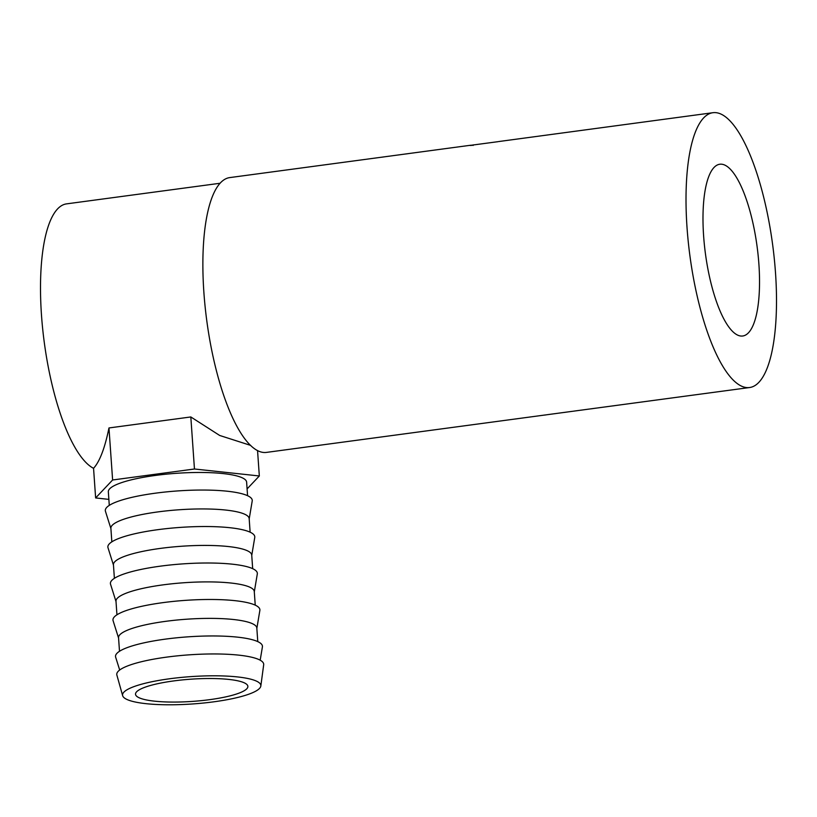 <?xml version="1.0" encoding="UTF-8"?>
<svg xmlns="http://www.w3.org/2000/svg" width="817" height="817" viewBox="0 0 817 817"><rect width="100%" height="100%" fill="white"/><g stroke="black" fill="none" stroke-linecap="round" stroke-linejoin="round"><path stroke-width="1.23" d="M173.715 680.929A56.312 11.132 -4 0 1 247.878 686.372A56.312 11.132 -4 0 1 209.683 699.658A56.312 11.132 -4 0 1 135.52 694.225A56.312 11.132 -4 0 1 173.715 680.929M213.829 701.813A69.312 13.695 -4 0 1 122.652 695.686A69.312 13.695 -4 0 1 169.568 678.774A69.312 13.695 -4 0 1 260.827 686.025A69.312 13.695 -4 0 1 213.829 701.813M122.652 695.686L116.872 675.077A73.642 14.553 -4 0 1 166.719 657.113A73.642 14.553 -4 0 1 263.677 664.813L260.827 686.025M119.691 670.011L115.646 657.174A73.642 14.553 -4 0 1 165.463 639.119A73.642 14.553 -4 0 1 262.41 646.911L260.184 660.187M119.496 651.282L118.547 637.709A69.312 13.695 -4 0 1 165.555 621.349A69.312 13.695 -4 0 1 256.824 628.038L257.774 641.621M118.567 638.036L113.093 620.695A73.642 14.553 -4 0 1 162.91 602.64A73.642 14.553 -4 0 1 259.857 610.442L256.855 628.365M116.943 614.803L115.994 601.23A69.312 13.695 -4 0 1 163.002 584.87A69.312 13.695 -4 0 1 254.281 591.559L255.231 605.142M116.014 601.557L110.54 584.226A73.642 14.553 -4 0 1 160.357 566.161A73.642 14.553 -4 0 1 257.304 573.963L254.301 591.886M114.39 578.334L113.44 564.751A69.312 13.695 -4 0 1 160.449 548.391A69.312 13.695 -4 0 1 251.728 555.08L252.678 568.663M113.461 565.078L107.997 547.747A73.642 14.553 -4 0 1 157.814 529.682A73.642 14.553 -4 0 1 254.751 537.484L251.748 555.407M111.837 541.855L110.887 528.272A69.312 13.695 -4 0 1 157.895 511.912A69.312 13.695 -4 0 1 249.175 518.601L250.125 532.184M110.908 528.599L105.444 511.268A73.642 14.553 -4 0 1 155.261 493.202A73.642 14.553 -4 0 1 252.208 501.005L249.195 518.928M109.284 505.376L108.334 491.793A69.312 13.695 -4 0 1 155.353 475.443A69.312 13.695 -4 0 1 246.622 482.122L247.571 495.705M758.922 264.524A86.643 26.073 -97.6 0 1 742.786 335.991A86.643 26.073 -97.6 0 1 703.6 235.715A86.643 26.073 -97.6 0 1 719.736 164.248A86.643 26.073 -97.6 0 1 758.922 264.524M712.812 112.726A138.624 41.708 82.4 0 0 686.995 227.075A138.624 41.708 82.4 0 0 749.71 387.513A138.624 41.708 82.4 0 0 775.527 273.164A138.624 41.708 82.4 0 0 712.812 112.726L498.646 141.555M469.887 145.426L498.002 141.678M473.472 144.864L473.063 145.467M470.776 145.538L473.002 145.069M470.521 145.263L229.669 177.606A138.624 41.708 82.4 0 0 203.852 291.945A138.624 41.708 82.4 0 0 266.567 452.383L749.71 387.513M219.987 183.274L66.463 203.882A134.294 40.411 82.4 0 0 41.453 314.657A134.294 40.411 82.4 0 0 93.557 468.325M108.865 499.371L95.63 497.951L93.557 468.294C99.715 461.574 104.852 448.125 108.967 427.955L190.821 416.956L219.681 435.461L250.686 445.408M95.63 497.951L112.613 479.988L194.456 468.999L259.326 475.974L247.102 488.913M108.967 427.955L112.613 479.988M190.821 416.956L194.456 468.999M257.549 450.524L259.326 475.974"/></g></svg>
